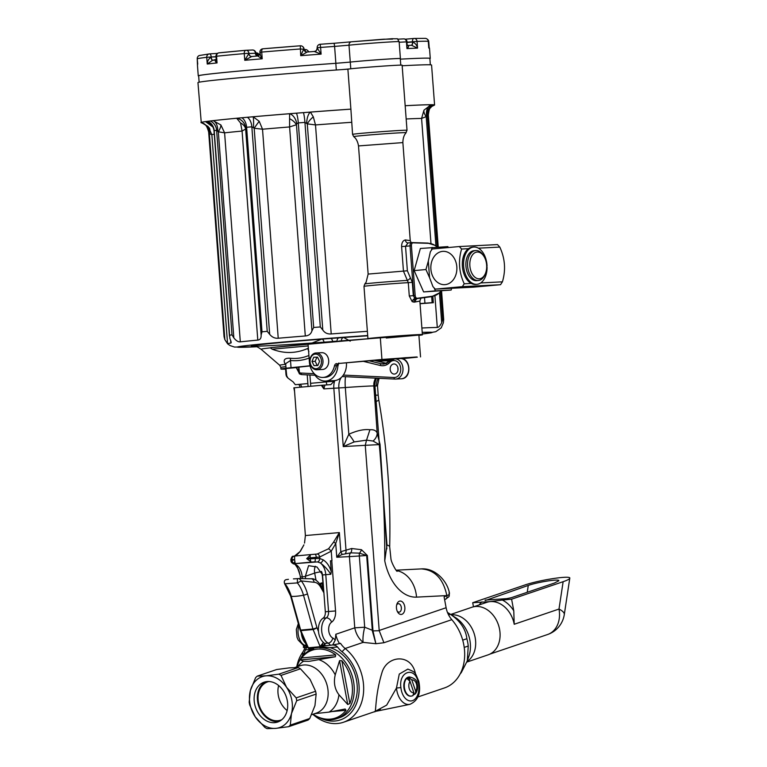 <?xml version="1.0" encoding="UTF-8"?>
<svg xmlns="http://www.w3.org/2000/svg" width="767" height="767" viewBox="0 0 767 767"><rect width="100%" height="100%" fill="white"/><g stroke="black" fill="none" stroke-linecap="round" stroke-linejoin="round"><path stroke-width="1.15" d="M322.773 645.833L323.166 645.967C325.035 645.431 325.496 644.587 324.546 643.436L322.83 641.854A13.451 8.408 -95.2 0 1 318.391 629.304A13.451 8.408 -95.2 0 1 323.032 618.202A6.721 4.199 84.8 0 0 325.323 611.759L322.552 574.953A13.451 8.408 84.8 0 0 322.533 574.713L316.982 566.986L308.574 565.672L305.391 576.266A13.451 8.408 -95.2 0 1 305.41 576.516L305.573 578.673M428.101 115.683L428.302 114.983A110.956 2.128 175.7 0 0 427.286 114.935L437.228 247.156A26.529 16.586 84.8 0 0 434.678 245.229A26.529 16.586 84.8 0 0 428.753 243.35L413.097 242.842A2.857 1.783 84.8 0 0 411.428 245.785L415.168 295.516A2.857 1.783 84.8 0 0 417.258 298.267L432.722 296.167A26.529 16.586 84.8 0 0 439.021 293.109A26.529 16.586 84.8 0 0 441.006 290.971M448.254 247.434L447.88 246.61L420.374 248.479L414.151 270.607L423.643 291.93L451.149 290.051L451.648 288.277M200.973 122.605A117.14 2.253 -4.3 0 1 200.954 122.567A117.14 2.253 -4.3 0 1 350.893 109.125L347.892 69.183A27.305 0.527 -4.3 0 1 349.762 68.905A27.305 0.527 -4.3 0 1 380.221 66.307A27.305 0.527 -4.3 0 1 402.119 65.176L407.018 130.285A27.305 0.527 -4.3 0 0 379.751 131.809A27.305 0.527 -4.3 0 0 352.561 134.378L350.893 109.144A117.13 2.253 175.7 0 0 310.424 112.097L313.32 116.9L315.496 124.925L307.289 123.861L304.93 122.404L320.309 326.953L322.782 329.954C324.681 332.897 327.49 334.22 331.219 333.942A107.188 2.061 -4.3 0 1 367.374 331.325M347.892 69.183A117.14 2.253 175.7 0 0 341.718 69.615A117.14 2.253 175.7 0 0 197.953 82.615L201.27 122.71M405.168 105.712A117.14 2.253 -4.3 0 1 434.582 104.993L431.572 65.051A117.14 2.253 175.7 0 0 402.167 65.77M369.636 338.659L416.376 334.997L422.377 334.882L418.916 335.4M337.605 363.913A3.231 2.522 -92.9 0 0 336.492 365.763L334.479 365.859A16.385 12.78 87.1 0 1 322.993 377.431A16.385 12.78 87.1 0 1 309.427 362.235L308.066 344.268L380.307 337.681L381.947 359.464L338.678 363.481A3.231 2.522 -92.9 0 0 337.605 363.913L337.796 366.549L338.746 363.031M386.28 338.026L418.648 335.093L380.307 337.691M336.492 365.763A16.385 12.78 87.1 0 1 325.007 377.335L322.993 377.431M308.9 351.631L307.663 348.496C295.995 353.577 284.173 353.808 272.199 349.186L270.272 347.863A74.169 1.429 175.7 0 0 261.106 349.273C254.788 345.073 256.916 347.183 253.963 346.176L253.982 346.176M307.663 348.496L308.372 348.323M337.796 366.549A16.807 13.116 87.1 0 1 325.611 381.055A16.807 13.116 87.1 0 1 313.828 373.222M313.128 343.808L309.341 344.124A74.322 1.429 175.7 0 0 270.828 347.652L270.272 347.863M311.881 649.294L305.371 649.889L306.8 647.281M333.175 644.942L335.85 645.632L337.538 646.974L330.04 647.645L321.737 646.821M377.632 361.19A51.245 0.988 -4.3 0 1 387.747 361.017L387.872 362.743M287.74 377.805A5.005 5.005 -133 0 1 285.986 374.373L285.545 368.697A51.245 0.988 -4.3 0 1 285.976 368.543L296.043 367.623M310.041 365.945L296.024 367.441M310.002 365.782L286.417 368.17A55.866 1.074 175.7 0 0 280.933 369.052A55.866 1.074 175.7 0 0 285.583 369.128M387.776 361.439A55.866 1.074 175.7 0 0 389.703 361.199M390.422 360.538A55.866 1.074 175.7 0 0 380.077 360.921L377.153 361.075M309.341 344.124L321.718 339.148A3.231 2.013 -95.2 0 1 323.971 342.264L318.391 343.338M285.755 364.67A3.231 2.522 -26.9 0 0 285.276 364.363C282.908 360.049 284.48 357.997 289.993 358.218C296.359 358.908 302.534 358.045 308.516 355.639L308.909 355.418M329.494 341.766A83.68 1.611 -4.3 0 1 251.403 346.099A83.68 1.611 -4.3 0 1 321.718 339.148L343.683 337.49L350.222 341.152M346.444 362.781A16.807 13.116 87.1 0 1 334.22 380.614L325.611 381.055M421.879 328.008A107.188 2.061 -4.3 0 1 437.295 327.471C438.619 327.432 440.085 325.841 441.696 322.696L442.664 319.484A110.956 2.128 -4.3 0 1 443.69 319.532L441.562 290.923L443.69 319.532L443.364 322.782L441.293 327.672A107.188 2.061 -4.3 0 1 441.351 327.73A107.188 2.061 -4.3 0 1 441.332 327.768L435.761 331.708L422.339 334.009M432.607 104.753A10.757 10.575 91.7 0 0 427.286 114.935L426.203 116.613L421.582 118.444L423.978 110.151L431.121 104.734A117.13 2.253 -4.3 0 1 432.607 104.753A117.13 2.253 -4.3 0 1 433.691 104.811A117.13 2.253 -4.3 0 1 434.343 104.887L433.163 105.395M211.903 134.829L209.372 133.554L208.988 132.614A10.757 9.779 100.5 0 0 201.203 122.701L203.869 123.516M212.938 127.025L205.518 121.608A117.13 2.253 -4.3 0 1 207.656 121.32A117.13 2.253 -4.3 0 1 210.216 121.004A117.13 2.253 -4.3 0 1 213.14 120.659L220.906 124.983L224.597 132.835L218.336 131.799L216.62 130.323L231.998 334.872L233.839 337.883C236.121 340.749 238.278 342.082 240.311 341.861A107.188 2.061 -4.3 0 1 257.798 340.088C260.166 339.848 261.279 338.189 261.135 335.112L261.998 331.823A110.956 2.128 -4.3 0 1 267.223 331.354L269.677 334.335C272.055 337.221 274.902 338.525 278.229 338.237A107.188 2.061 -4.3 0 1 305.304 335.975C308.813 335.678 311.028 333.952 311.948 330.807L313.674 327.471A110.956 2.128 -4.3 0 1 320.309 326.953M247.405 117.284A10.757 6.472 84.9 0 1 251.844 126.804A110.956 2.128 175.7 0 0 246.61 127.284L245.632 129.029L242.075 131.061L240.57 122.988L236.687 118.262A117.13 2.253 -4.3 0 1 241.883 117.782A117.13 2.253 -4.3 0 1 247.405 117.284A117.13 2.253 -4.3 0 1 253.12 116.776L259.217 121.301L262.515 129.211L254.184 128.252L251.844 126.804L267.223 331.354M303.444 112.634A10.757 1.304 85.6 0 1 304.93 122.404A110.956 2.128 175.7 0 0 298.296 122.921L296.8 123.698L296.455 124.714L289.59 126.948L289.59 113.727A117.13 2.253 -4.3 0 1 296.445 113.18A117.13 2.253 -4.3 0 1 303.444 112.634A117.13 2.253 -4.3 0 1 310.424 112.097A10.757 4.314 94 0 0 306.675 122.931M231.193 342.456L230.829 343.05C231.433 342.926 231.116 341.373 229.87 338.381L229.573 335.179A110.956 2.128 -4.3 0 1 231.998 334.872M208.682 132.154L224.06 336.732L224.865 339.647L227.617 343.856A107.188 2.061 -4.3 0 1 227.569 343.798A107.188 2.061 -4.3 0 1 230.829 343.05L230.646 340.625M208.988 132.614L208.691 132.02M210.216 121.004A10.757 9.904 83.1 0 1 216.62 130.323A110.956 2.128 175.7 0 0 214.185 130.63L214.118 131.32M322.782 329.954L307.289 123.861A10.757 4.679 130.6 0 1 313.32 116.9M296.8 123.698A10.757 7.037 75.3 0 0 289.59 113.727A117.13 2.253 175.7 0 0 253.12 116.776A10.757 1.141 92.7 0 1 253.484 127.322M311.948 330.807L296.455 124.714A10.757 6.51 32.3 0 0 289.677 118.751M224.865 339.647L209.372 133.554A10.757 6.989 139.7 0 0 209.218 127.753M233.839 337.883L218.336 131.799A10.757 3.662 127 0 0 220.906 124.983M217.732 130.869A10.757 6.299 93.7 0 0 213.14 120.659A117.13 2.253 175.7 0 1 236.687 118.262A10.757 10.096 61.5 0 1 245.699 128.031M209.554 123.19A10.757 10.441 -58.3 0 0 205.518 121.608A117.13 2.253 175.7 0 0 201.203 122.701M269.677 334.335L254.184 128.252A10.757 0.604 124.7 0 1 259.217 121.301M261.135 335.112L245.632 129.029A10.757 8.178 4.8 0 0 240.57 122.988M433.566 105.184A10.757 9.722 -113.6 0 1 434.343 104.887A117.13 2.253 175.7 0 1 434.285 105.194L431.648 106.498M426.577 115.616A10.757 8.034 76.2 0 1 431.121 104.734A117.13 2.253 175.7 0 0 405.168 105.731M435.934 246.082L426.203 116.613A10.757 5.235 40.7 0 1 423.978 110.151M367.959 338.976L367.93 338.678A27.305 0.527 -4.3 0 1 386.098 336.818A27.305 0.527 -4.3 0 1 416.376 334.709A27.305 0.527 -4.3 0 1 422.377 334.585L419.856 301.067L414.055 302.169L412.186 301.652L409.281 295.976L408.284 282.639L403.452 271.077L401.611 246.6C401.64 242.698 402.905 240.483 405.417 239.937L410.24 240.656L411.15 242.631M309.715 357.844C303.473 360.279 297.059 361.161 290.501 360.48L285.679 363.635L286.014 368.083M407.833 242.928L411.908 242.573A3.231 2.512 91.9 0 1 412.147 242.573A3.231 2.512 91.9 0 1 413.097 242.842M417.258 298.267A3.231 2.522 82.3 0 1 416.184 298.737L431.591 296.647A3.231 2.522 -97.7 0 0 431.677 296.637L432.147 302.639L433.326 302.697L420.057 303.732M408.082 242.928L405.532 246.303L407.373 270.78L368.141 274.078L366.118 282.227L364.804 283.991A26.327 0.508 -4.3 0 1 379.742 282.419A26.327 0.508 -4.3 0 1 407.181 280.415A3.231 1.505 135.8 0 0 410.403 277.865L412.31 282.342L413.317 295.678L415.139 298.488L416.184 298.737A3.231 2.531 -97.7 0 0 414.055 302.169M308.967 356.185A3.231 1.956 68.8 0 0 308.516 355.639M367.709 335.802A83.68 1.611 -4.3 0 0 343.683 337.49A3.231 2.522 -92.9 0 0 341.42 340.932L337.135 341.622M291.029 367.498L290.501 360.48A3.231 2.004 96.1 0 0 289.993 358.218M409.281 295.976L413.768 295.64A3.231 2.013 84.8 0 0 415.139 298.488A3.231 2.071 -59.4 0 0 412.186 301.652M417.545 298.555A3.231 2.694 -98.1 0 0 415.426 301.958M417.957 696.944L444.448 687.941A42.415 32.741 -108.8 0 0 451.811 619.669A20.172 15.57 71.2 0 1 446.116 607.732L444.103 596.937L449.184 594.578A3.231 2.953 31.5 0 1 448.868 596.736L449.462 593.303M448.868 596.736L445.454 599.267A3.231 2.493 71.2 0 0 446.921 595.978L446.845 595.585A13.451 1.572 -10.6 0 0 449.184 594.578L449.117 592.546M396.664 604.952A4.238 2.646 -95.2 0 1 397.939 603.792A4.238 2.646 -95.2 0 1 398.332 603.706A4.238 2.646 -95.2 0 1 401.314 607.368A4.238 2.646 -95.2 0 1 399.492 612.056A4.238 2.646 -95.2 0 1 399.099 612.143A4.238 2.646 -95.2 0 1 397.229 611.222M399.425 601.184A6.721 4.199 -95.2 0 1 404.449 605.316A6.721 4.199 -95.2 0 1 403.116 613.523A6.721 4.199 -95.2 0 1 397.661 612.066A6.721 4.199 -95.2 0 1 396.932 604.041A6.721 4.199 -95.2 0 1 399.425 601.184M305.371 649.889A23.403 18.063 71.2 0 1 302.764 655.277A39.194 30.249 -108.8 0 0 300.53 659.026M296.724 666.897A42.415 32.741 71.2 0 1 302.639 652.353A20.172 15.57 -108.8 0 0 304.95 647.501M320.635 718.219A39.194 30.249 -108.8 0 0 357.24 701.469A39.194 30.249 -108.8 0 0 342.034 651.72A23.403 18.063 71.2 0 1 337.538 646.974M339.56 643.628L332.648 644.999L335.256 640.1L335.821 634.271A20.172 15.57 -108.8 0 0 339.56 643.628L340.5 643.302A20.172 15.57 -108.8 0 0 345.15 648.498A42.415 32.741 71.2 0 1 363.663 689.773A42.415 32.741 71.2 0 1 343.453 722.255A42.415 32.741 71.2 0 1 312.831 714.288M334.594 380.595L330.826 384.641L324.968 385.034L323.837 388.898L321.363 385.293L322.725 385.197L323.837 388.898L333.827 388.246A13.451 9.089 86.7 0 1 334.824 380.566M285.976 368.543L286.772 376.194L287.98 378.083L293.167 381.937L295.314 384.708L307.864 383.567M332.648 644.999L323.837 645.833M298.881 625.594A13.451 8.408 84.8 0 0 304.576 645.248A6.721 4.199 -95.2 0 1 306.695 647.463L307.375 647.396M306.695 647.463L305.199 647.492C303.128 647.616 302.831 647.396 304.278 646.821M310.271 558.875L315.227 558.501A3.231 0.719 86 0 1 314.758 561.827L311.392 562.086L306.695 558.635L310.271 558.875A3.231 0.882 85.4 0 0 311.392 562.086L294.375 563.678L296.628 565.039L300.06 575.183C298.852 572.144 300.453 571.798 295.18 564.541L294.049 563.831C293.646 564.32 292.639 563.505 291.038 561.367A3.231 3.231 163.7 0 1 290.914 560.706L294.624 559.737L295.19 563.553A3.231 2.838 -96.3 0 1 292.112 560.524M305.41 576.516L302.188 576.803A13.451 8.408 84.8 0 0 296.628 565.039A3.231 2.483 131.2 0 1 295.17 564.531M294.48 562.844A3.231 2.483 131.2 0 1 294.518 562.355L294.336 562.192M294.921 563.946A3.231 2.732 108.6 0 1 294.001 563.812M315.227 558.501L319.81 558.51A3.231 2.128 101.4 0 1 317.49 561.904L294.375 563.678A3.231 3.231 163.7 0 1 291.048 561.406M310.74 554.579L310.808 554.579A3.231 0.882 85.4 0 0 310.184 557.801L306.695 558.635L310.827 554.579L317.193 554.042L328.602 548.75L333.568 542.173A3.231 1.582 21.5 0 1 335.735 543.496L331.248 551.205L331.967 560.735L330.433 560.821L331.258 571.789L330.826 574.272C327.739 569.545 324.22 565.758 320.251 562.92L317.49 561.904M330.826 574.272L325.774 574.665A13.451 8.408 84.8 0 0 320.251 562.92A3.231 1.927 -59.6 0 0 323.108 559.795C326.963 562.307 329.676 566.305 331.258 571.789M303.847 545.021A3.231 1.582 21.5 0 1 303.876 544.934L300.348 551.339L294.47 556.104M294.327 556.123C295.17 556.43 297.05 554.963 299.945 551.722L303.876 544.934A3.231 1.582 21.5 0 1 303.914 544.858M310.664 554.589L294.624 556.046L294.624 559.737L292.035 559.45A3.231 2.838 -96.3 0 1 294.49 556.056M333.568 542.173L339.369 532.586L335.735 543.496L336.771 557.254L340.807 551.694L351.65 548.51L361.468 549.709L367.345 555.471L373.002 630.973L375.897 643.724L372.359 630.925L379.214 630.714L383.931 642.736L375.897 643.724L363.146 642.382L345.15 648.498L342.034 651.72M331.248 551.205L319.695 557.034L310.184 557.801M328.602 548.75L331.181 550.936M317.193 554.042A3.231 2.176 80.6 0 1 319.695 557.034L319.81 558.51L323.108 559.795M310.808 554.579L314.978 554.263A3.231 1.074 86.1 0 1 316.272 557.35M372.359 630.925L366.674 555.509L359.426 553.151L350.682 552.854L341.967 554.512L336.771 557.254L349.407 556.612A4.305 3.356 87.1 0 1 350.682 552.854A5.005 3.375 -100.8 0 0 351.65 548.51M341.967 554.512A5.005 1.985 -127.7 0 0 340.807 551.694L339.369 532.586L305.391 535.548L304.528 543.074M345.476 553.553A5.005 3.365 -103.8 0 0 345.975 549.738L333.827 388.246L338.851 387.958A13.451 9.089 86.7 0 1 341.19 377.565M367.345 555.471L366.674 555.509A28.839 0.556 175.7 0 0 359.33 555.998A4.305 1.237 86 0 1 359.426 553.151A5.005 2.972 -59.3 0 0 361.468 549.709M335.821 634.271L354.766 627.837L364.689 627.214L372.992 630.541M294.327 387.747L294.576 391.544L294.077 387.795L321.363 385.293M322.725 385.197L324.968 385.034M287.98 378.083L287.27 377.316A5.005 4.976 -40.8 0 1 286.081 374.411L286.436 374.756M287.855 377.939L285.976 374.392A51.245 0.988 -4.3 0 1 285.986 374.373L286.081 374.411M293.847 387.853L294.576 391.544M333.463 381.247A13.451 6.194 86.3 0 1 333.885 382.196M378.208 378.275A13.451 13.001 -90.2 0 0 376.539 385.964A28.839 0.556 175.7 0 0 374.958 386.002L373.826 386.002A35.637 0.681 175.7 0 0 345.313 387.536A13.451 2.617 85.9 0 1 345.533 376.702M379.071 378.313L377.489 385.715L376.539 385.964M326.876 384.9A13.451 4.113 -93.9 0 0 326.08 381.918M376.559 378.189A13.451 12.262 -91.9 0 0 374.958 386.002L386.98 544.992L384.746 560.802C384.948 522.097 383.117 483.363 379.243 444.601L380.058 444.496L386.827 548.875M375.648 378.15A13.451 13.394 -82.4 0 0 373.826 386.002L374.517 395.197L375.648 395.197A28.839 0.556 -4.3 0 1 378.198 395.226L378.754 399.712C387.21 448.494 390.854 497.524 389.684 546.804L390.911 558.539C391.112 562.518 396.788 572.105 397.153 571.29M300.137 387.038A13.451 11.649 -92.4 0 0 298.785 384.392M379.214 630.714L365.265 445.32L379.243 444.601L373.069 441.035L366.54 440.143L354.124 441.936A13.451 2.291 -129.9 0 0 348.822 434.256L345.313 387.536L338.851 387.958L343.261 446.586L348.822 434.256C357.067 430.536 364.095 429.041 369.924 429.75C373.797 429.462 376.223 430.584 377.201 433.115L380.058 444.496M354.124 441.936L343.261 446.586L365.265 445.32L366.511 440.191M366.54 440.143L369.924 429.75M373.069 441.035A13.451 10.556 -14.2 0 0 377.201 433.115L374.929 400.959A13.451 1.668 176.3 0 0 376.213 401.429A28.839 2.924 -9.9 0 0 378.754 399.712M374.929 400.959L374.517 395.197M306.33 645.095L304.576 645.248A5.005 3.634 116.8 0 1 303.032 644.97L305.199 647.492M364.689 627.214A20.172 5.369 -74.4 0 0 363.146 642.382A20.172 15.57 -108.8 0 1 354.766 627.837L349.407 556.612L359.33 555.998L364.689 627.214M418.101 681.738A3.336 0.729 -15.6 0 0 418.724 681.077C421.236 692.898 418.283 700.645 409.856 704.346A17.746 11.093 -95.2 0 1 396.462 688.037L400.892 687.587A14.429 9.022 84.8 0 0 412.483 700.654A14.429 9.022 84.8 0 0 418.101 681.738C414.535 665.967 398.495 671.509 400.892 687.587M415.522 674.088C411.639 652.966 387.076 655.267 382.024 672.419C374.564 696.896 376.405 713.751 374.564 711.68L386.673 705.122L396.462 688.037L399.281 674.068L407.814 669.112M379.281 710.079L380.461 709.667M409.223 676.973A9.616 6.011 84.8 0 0 408.984 676.993A9.616 6.011 84.8 0 0 403.854 686.992A9.616 6.011 84.8 0 0 410.575 696.158A9.616 6.011 84.8 0 0 410.719 696.148A9.616 6.011 84.8 0 0 410.959 696.11M384.746 560.802A47.286 29.558 -95.2 0 0 416.539 597.129L446.845 595.585C443.307 578.73 434.774 569.833 421.265 568.903L396.079 570.188M314.614 713.684L329.062 712.102L345.16 709.005L346.022 710.29A35.857 27.67 71.2 0 1 339.829 715.956A35.857 27.67 71.2 0 1 313.684 714.585L314.441 715.084A36.854 28.437 -108.8 0 0 336.703 718.669L339.714 717.644A36.854 28.437 -108.8 0 0 356.856 682.314A36.854 28.437 -108.8 0 0 330.04 647.645M301.335 632.986A13.451 8.408 84.8 0 0 305.592 643.321M313.665 648.671A36.854 28.437 -108.8 0 0 312.994 648.882A36.854 28.437 -108.8 0 0 297.519 665.296L297.222 666.139A35.857 27.67 71.2 0 1 297.759 664.73L297.778 664.845M336.703 718.669A36.854 28.437 -108.8 0 0 341.305 716.483A36.854 28.437 -108.8 0 0 352.139 675.727A36.854 28.437 -108.8 0 0 319.781 647.703M313.684 714.585A35.857 27.67 71.2 0 1 313.099 714.202M297.951 664.433L297.011 666.801A35.857 27.67 71.2 0 1 297.222 666.139M300.52 659.908L303.492 661.279L309.024 661.365L335.4 656.744L300.52 659.908L301.604 657.971A35.857 27.67 71.2 0 1 335.678 654.874L335.4 656.744M339.551 660.665L335.227 674.864C333.463 682.486 334.7 689.111 338.937 694.729L347.739 704.48L339.551 660.665L341.881 660.732A35.857 27.67 71.2 0 1 349.867 703.531L347.739 704.48M466.835 662.074L488.119 654.845A25.138 19.396 -108.8 0 0 500.065 633.446A25.138 19.396 -108.8 0 0 485.837 608.912A25.138 19.396 -108.8 0 0 471.945 607.243L450.699 614.463M460.181 673.848A36.854 28.437 -108.8 0 0 461.274 672.611L467.314 660.799L468.244 646.044A36.854 28.437 -108.8 0 0 466.873 638.719C465.751 629.113 460.258 620.963 450.382 614.281A36.854 28.437 -108.8 0 0 449.472 613.667A36.854 28.437 -108.8 0 0 447.564 612.517A36.854 28.437 -108.8 0 0 447.477 612.459M460.699 672.812L461.274 672.611M468.244 646.044L464.198 647.415M462.693 640.148L466.873 638.719M450.382 614.281L448.58 614.894M401.994 358.707L417.334 357.163L405.666 357.681L338.678 363.481M316.876 369.761L322.591 369.473A8.408 6.558 -92.9 0 0 328.583 363.021A8.408 6.558 -92.9 0 0 325.208 353.731A8.408 6.558 -92.9 0 0 321.728 352.676L316.014 352.973A8.408 6.558 87.1 0 1 319.494 354.028A8.408 6.558 87.1 0 1 322.869 363.318A8.408 6.558 87.1 0 1 316.876 369.761A8.408 6.558 87.1 0 1 309.897 361.698A8.408 6.558 87.1 0 1 316.014 352.973M334.479 365.859A3.231 2.522 87.1 0 1 336.665 363.587M389.118 359.589L392.196 359.445M389.128 359.656L376.06 360.806M392.033 359.522L376.3 360.864M402.215 358.745L416.874 356.952L381.947 359.464M400.278 58.618A26.634 0.508 175.7 0 0 400.412 58.551A26.634 0.508 175.7 0 0 380.116 59.577A26.634 0.508 175.7 0 0 350.279 62.089L350.778 68.79M400.767 65.109L400.278 58.56A26.49 0.508 175.7 0 0 379.962 59.596A26.49 0.508 175.7 0 0 350.279 62.089L349.004 45.195A3.231 2.867 -96.4 0 1 351.507 41.802L392.177 38.705C400.211 39.107 396.098 37.612 399.137 41.658A26.634 0.508 175.7 0 0 378.85 42.684A26.634 0.508 175.7 0 0 349.004 45.195L334.594 46.413L335.869 63.306L350.279 62.089L335.812 63.316A115.932 2.224 175.7 0 0 198.653 75.818L199.132 82.203M335.869 63.306A116.335 2.234 175.7 0 0 198.25 75.856A116.335 2.234 175.7 0 0 198.672 76.01M429.875 58.618A116.335 2.234 175.7 0 0 430.268 58.407A116.335 2.234 175.7 0 0 400.316 59.155A115.932 2.224 175.7 0 1 429.865 58.436L430.345 64.821M216.236 59.414L212.574 60.305L207.243 64.025L206.745 57.324A116.335 2.234 175.7 0 0 197.234 58.791L197.493 65.636A116.335 2.234 175.7 0 0 197.483 65.665L198.25 75.856M317.001 49.385A3.231 3.231 128.2 0 0 317.202 48.014C316.55 50.411 316.033 51.408 315.63 51.025A3.231 3.221 -120.7 0 0 317.202 48.014L321.114 54.131L314.221 51.466L307.222 52.003L300.702 55.675L303.78 49.03A3.231 3.221 -80.9 0 0 306.436 51.964M407.114 42.473L412.675 41.993C415.302 43.182 416.932 45.234 417.555 48.129L411.524 45.263L407.871 45.426L407.287 44.774M407.776 45.426C409.07 45.962 408.792 47.017 406.951 48.589L407.076 41.869L406.443 41.878A116.335 2.234 175.7 0 0 399.185 42.252M428.58 44.927L429.098 46.864M260.31 52.539C259.879 53.92 260.512 56.001 262.209 58.781A116.335 2.234 175.7 0 0 244.769 60.296L248.834 53.537L255.373 53.249L248.939 53.527A3.231 2.761 87.5 0 0 251.72 56.518A113.104 2.167 -4.3 0 1 257.645 56.001L251.681 56.528L244.769 60.296L244.261 53.594A116.335 2.234 175.7 0 0 216.553 56.24L216.006 56.317L216.246 59.548L217.051 62.942C215.096 61.667 214.76 60.651 216.064 59.922M246.13 50.277L252.362 50.008A3.231 2.761 87.5 0 1 252.468 49.999L246.025 50.277A3.231 3.231 0 0 0 245.881 50.286A3.231 1.908 -95.1 0 1 245.929 50.286A3.231 2.761 87.5 0 1 248.92 53.259L244.261 53.594A3.231 1.908 -95.1 0 1 245.881 50.286L218.892 52.865A3.231 2.684 -95.9 0 0 216.553 56.24L217.051 62.942A116.335 2.234 175.7 0 0 207.243 64.025C207.358 61.072 208.643 58.81 211.088 57.237A3.231 1.381 -93.8 0 0 212.641 60.296M262.209 58.781L257.674 56.001C259.121 55.492 259.888 54.582 259.984 53.268L259.908 52.271L261.71 52.079L262.209 58.781M197.493 65.147A3.231 3.231 23.2 0 0 197.493 65.636M412.675 41.993A3.231 1.505 -94.9 0 1 411.476 45.263M315.63 51.025A3.231 3.221 -120.7 0 1 314.249 51.466L315.64 51.025M307.222 52.003L306.484 51.964A3.231 3.221 -80.9 0 0 307.212 52.003A113.104 2.167 -4.3 0 1 314.221 51.466M251.681 56.518L251.634 56.528A3.231 2.656 87.3 0 1 248.834 53.537M341.718 69.615L349.762 68.905M527.236 592.287L528.271 585.432L485.185 600.571M528.271 585.432C538.118 581.952 559.852 578.634 558.817 580.772L554.368 583.064L511.196 597.733L506.747 598.624L485.099 600.101M511.599 599.19L502.347 600.034A28.245 21.802 71.2 0 1 513.775 610.81L511.599 599.19L563.141 581.683C567.359 580.236 569.574 579.085 569.776 578.251C571.319 575.068 538.923 580.015 524.244 585.211L472.712 602.718L490.209 601.616L502.347 600.034M513.775 610.81L514.216 624.271L558.999 609.056L563.141 581.683M473.479 606.812L472.712 602.718M564.291 614.559A25.014 7.124 -171.4 0 0 558.999 609.056A25.014 19.309 -108.8 0 1 547.6 634.51A25.014 25.014 0 0 0 564.291 614.559L569.776 578.251M434.189 288.047L435.435 290.856L451.149 290.051M425.944 269.533L429.568 277.673L428.322 261.096L425.944 269.533L414.151 270.607M435.435 290.856L423.643 291.93M432.166 247.415L431.399 250.147M468.474 248.681L461.609 249.035L459.318 246.543L497.505 244.587L499.796 247.079C505.06 258.46 505.932 270.042 502.414 281.834L500.525 284.701L473.431 287.165L435.234 289.111L432.943 286.618L429.568 277.673M428.322 261.096L430.335 251.864L432.224 248.997L459.318 246.543M500.525 284.701L462.338 286.657L435.234 289.111M462.338 286.657L464.227 283.79L471.235 283.426M461.609 249.035C458.1 260.866 458.973 272.448 464.227 283.79M480.708 282.946L502.414 281.834M499.796 247.079L478.397 248.172M317.797 365.562L319.561 361.324L317.528 357.163L313.741 357.24L311.987 361.478L314.019 365.638L317.797 365.562M318.43 354.996A7.334 5.724 -92.9 0 0 310.05 361.516A7.334 5.724 -92.9 0 0 318.832 367.69A7.334 5.724 -92.9 0 0 318.43 354.996M311.987 361.478L315.179 361.315L316.896 357.173M314.019 365.638L317.202 365.476L315.179 361.315M317.845 365.466L317.202 365.476M432.856 296.417L433.326 302.697M420.048 303.569L432.147 302.639M424.515 297.606L424.928 303.128M407.986 678.929L407.507 677.491A9.616 6.011 84.8 0 0 406.558 678.201L410.029 681.374L413.825 692.591L412.886 695.688L411.198 696.1A9.616 6.011 -95.2 0 1 411.054 696.11A9.616 6.011 -95.2 0 1 404.755 689.456A9.616 6.011 -95.2 0 1 406.539 678.555L406.692 678.584M411.86 680.003L415.656 691.22A6.385 3.998 84.8 0 0 416.347 683.675A6.385 3.998 84.8 0 0 411.86 680.003L408.61 677.223L409.914 681.077M413.912 692.889L414.429 694.413L415.369 693.838L415.656 691.22M407.507 677.491L408.61 677.223M414.429 694.413L413.394 694.912M255.258 716.877A26.903 20.757 -108.8 0 0 275.823 728.362L267.069 728.65A30.258 23.355 71.2 0 1 264.864 727.413L255.258 716.877A26.903 20.757 -108.8 0 1 250.358 690.607L249.179 702.131A30.258 23.355 71.2 0 0 249.706 704.95L255.258 716.877M288.622 726.694L275.823 728.362A26.903 20.757 -108.8 0 0 291.479 713.588L290.3 725.112A30.258 23.355 71.2 0 1 288.622 726.694L308.056 720.088A30.258 23.355 -108.8 0 0 309.734 718.506L290.3 725.112M296.704 700.693L291.479 713.588A26.903 20.757 -108.8 0 0 286.57 687.328A26.903 20.757 -108.8 0 0 266.015 675.842A26.903 20.757 -108.8 0 0 250.358 690.607L255.584 677.712A30.258 23.355 71.2 0 1 257.261 676.13L266.015 675.842L278.814 674.174A30.258 23.355 71.2 0 1 281.019 675.411L286.57 687.328L296.177 697.874A30.258 23.355 71.2 0 1 296.704 700.693L316.138 694.087A30.258 23.355 -108.8 0 0 315.611 691.268L296.177 697.874M287.002 711.086A21.045 16.241 -108.8 0 0 282.055 689.015A21.045 16.241 -108.8 0 0 264.145 682.17A21.045 16.241 -108.8 0 0 255.536 707.327A21.045 16.241 -108.8 0 0 277.692 722.025A21.045 16.241 -108.8 0 0 287.002 711.086M279.274 721.363A21.045 16.241 71.2 0 1 258.776 706.225A21.045 16.241 71.2 0 1 265.804 681.729M268.939 681.518A20.201 15.589 -108.8 0 0 267.654 681.873A20.201 15.589 -108.8 0 0 259.399 706.014A20.201 15.589 -108.8 0 0 280.655 720.127A20.201 15.589 -108.8 0 0 281.892 719.628M287.136 710.549A20.201 15.589 71.2 0 1 278.632 685.516M309.734 718.506L314.959 705.611L316.138 694.087M281.019 675.411L300.453 668.805L310.06 679.351L315.611 691.268M278.814 674.174L298.248 667.568A30.258 23.355 -108.8 0 1 300.453 668.805M257.261 676.13L276.695 669.524L289.495 667.856L298.248 667.568M471.494 272.477A13.422 8.389 84.8 0 0 485.674 272.812A13.422 8.389 84.8 0 0 484.217 256.801A13.422 8.389 84.8 0 0 472.721 254.577A13.422 8.389 84.8 0 0 471.494 272.477M485.674 272.812L485.31 273.819A15.033 9.396 -95.2 0 1 478.359 280.501A15.033 9.396 -95.2 0 1 469.423 273.435A15.033 9.396 -95.2 0 1 475.636 250.55A15.033 9.396 -95.2 0 1 483.68 255.881L484.217 256.801M478.359 280.501L476.681 280.655A15.033 9.396 -95.2 0 1 465.962 266.532A15.033 9.396 -95.2 0 1 473.968 250.704L475.636 250.55M486.69 267.213L487.083 267.242A18.696 11.687 -95.2 0 1 477.016 284.298A18.696 11.687 -95.2 0 1 463.69 266.734A18.696 11.687 -95.2 0 1 473.632 247.06A18.696 11.687 -95.2 0 1 487.064 266.178L486.69 266.207M477.016 284.298L475.761 284.413A18.696 11.687 -95.2 0 1 462.434 266.849A18.696 11.687 -95.2 0 1 472.386 247.175L473.632 247.06M401.764 358.659L410.815 357.729L396.798 358.515L382.819 359.838L392.368 359.368M323.895 592.795L320.548 586.976A13.02 8.14 84.8 0 0 314.058 582.278L301.316 580.916L297.395 582.91L284.643 583.792M286.149 579.651A2.531 2.349 -99.9 0 0 285.142 584.023A28.254 17.66 -95.2 0 1 291.249 596.323L300.674 630.091L312.926 628.978L303.502 595.211A28.254 17.66 84.8 0 0 297.395 582.91L297.423 578.615M320.405 647.434A1.611 0.623 -103.5 0 1 320.194 647.607A1.611 0.623 -103.5 0 1 319.408 646.763L320.098 646.476L313.118 629.534L300.865 630.647L308.363 647.77A1.611 1.304 98 0 0 309.302 648.566L308.257 648.192A1.611 1.083 -60.2 0 1 307.855 647.588L308.257 648.192M284.662 583.821L290.635 596.055L300.06 629.822A3.768 0.825 -15.6 0 0 300.674 630.091A3.768 3.135 97.6 0 0 300.865 630.647A3.768 1.304 -22.4 0 1 300.204 630.244L306.973 646.667M314.058 582.278A3.768 2.934 -89.4 0 0 311.172 578.778L299.226 578.567L301.316 580.916A31.802 19.884 -95.2 0 1 307.471 593.84L316.905 627.607A3.768 1.304 157.6 0 1 313.118 629.534A3.768 1.294 77.3 0 1 312.926 628.978A3.768 0.825 -15.6 0 0 316.905 627.607L318.478 631.442M322.734 641.758L323.156 642.784L321.431 647.041A1.611 0.719 -123.6 0 1 321.354 647.108A1.611 0.719 -123.6 0 1 320.098 646.476L323.473 642.487M309.312 648.566L321.431 647.041M398.025 369.819A5.053 3.95 87.1 0 1 397.929 367.834M398.025 368.486A5.053 3.95 87.1 0 1 394.372 374.075A5.053 3.95 87.1 0 1 390.173 369.224A5.053 3.95 87.1 0 1 393.855 363.97A5.053 3.95 87.1 0 1 398.025 368.486M299.667 373.98A1.611 1.189 -57.9 0 1 299.14 372.657L298.545 366.981M298.842 366.962L299.427 372.609A1.611 0.93 116.1 0 0 299.724 374.008A1.611 0.93 116.1 0 0 300.012 374.066A8.389 6.548 87.1 0 0 301.997 374.612M415.944 298.747L431.677 296.637A3.231 2.522 -97.7 0 0 432.722 296.167M427.564 243.081A3.231 2.512 91.9 0 1 427.804 243.072L412.147 242.573A3.231 3.231 0 0 0 411.956 242.573L411.697 242.583M305.391 576.266L314.691 573.102A11.026 8.514 71.2 0 1 315.304 566.228M321.536 571.425A6.021 4.65 -108.8 0 0 321.594 571.731L322.428 576.218M316.014 580.188L314.691 573.102A5.005 0.585 169.4 0 1 321.594 571.731M339.369 337.71A3.231 2.522 -92.9 0 0 337.096 341.152L332.571 341.478L332.619 342.034M272.199 349.186L308.19 345.927M270.828 347.652L308.075 344.278M330.318 338.372A3.231 2.013 -95.2 0 1 332.571 341.478L323.971 342.264M261.106 349.273L279.715 365.274A56.816 1.093 -4.3 0 1 285.276 364.363A3.231 2.905 83.4 0 1 285.784 364.996M367.93 338.746A83.68 1.611 -4.3 0 1 338.746 341.066M343.386 341.056L341.42 340.932M406.165 118.981A107.188 2.061 175.7 0 1 421.582 118.444L430.987 243.58M434.908 295.746L437.295 327.471M351.66 122.298A107.188 2.061 175.7 0 0 315.496 124.925L331.219 333.942M214.271 134.158A107.188 2.061 175.7 0 0 211.855 134.781L208.164 126.507L201.817 122.835M257.798 340.088L242.075 131.061A107.188 2.061 175.7 0 0 224.597 132.835L240.311 341.861M305.304 335.975L289.59 126.948A107.188 2.061 175.7 0 0 262.515 129.211L278.229 338.237M422.214 332.36A97.61 1.87 -4.3 0 1 422.329 334M256.667 346.751A97.61 1.87 -4.3 0 1 256.571 344.517A97.61 1.87 -4.3 0 1 367.69 335.515M285.899 366.626A55.866 1.074 175.7 0 0 280.818 367.46L280.933 369.052M433.691 104.811A10.757 10.68 94.6 0 0 428.302 114.983L438.245 247.099L428.341 115.136M440.555 291.518L442.664 319.484M207.656 121.32A10.757 10.134 82.6 0 1 214.185 130.63L229.573 335.179M241.883 117.782A10.757 6.98 84.8 0 1 246.61 127.284L261.998 331.823M296.445 113.18A10.757 1.946 85.5 0 1 298.296 122.921L313.674 327.471M439.443 292.716L441.696 322.696M415.168 295.516L413.768 295.64L410.029 245.9L401.611 246.6M407.373 270.78L410.403 277.865M406.213 132.681A26.327 0.508 175.7 0 0 379.924 134.139A26.327 0.508 175.7 0 0 353.721 136.622L354.555 137.379C353.913 136.91 357.355 138.913 358.505 145.931L402.867 142.595C402.953 135.481 406.059 132.988 405.494 133.554L407.018 130.285M412.31 282.342L408.284 282.639A27.305 0.527 175.7 0 0 379.435 284.749A27.305 0.527 175.7 0 0 363.989 286.379L364.804 283.991M434.678 245.229L427.804 243.072A3.231 2.512 91.9 0 1 428.753 243.35M411.908 242.573A3.231 2.013 -95.2 0 0 410.029 245.9L411.428 245.785M405.417 239.937A3.231 2.531 -88.1 0 0 407.814 242.928A3.231 2.531 -88.1 0 0 407.891 242.928L411.754 242.583M302.639 652.353L302.764 655.277M310.549 383.327L334.354 381.161M323.837 645.737L324.393 645.546M292.035 559.45L290.837 559.632C292.467 554.359 293.387 556.995 294.509 556.056L294.586 556.046M302.323 578.606L302.188 576.803L300.328 577.024L300.06 575.183M331.775 560.744L335.553 610.954A11.726 7.334 -95.2 0 1 331.565 622.19A8.447 5.283 84.8 0 0 328.688 630.282A8.447 5.283 84.8 0 0 332.763 638.019A11.726 7.334 -95.2 0 1 335.256 640.1M332.763 638.019A5.005 3.634 116.8 0 1 328.161 643.11A13.451 8.408 -95.2 0 1 321.67 630.8A13.451 8.408 -95.2 0 1 326.253 617.905A6.721 4.199 84.8 0 0 328.544 611.462L325.774 574.665L322.552 574.953M330.28 645.325A6.721 4.199 84.8 0 0 328.161 643.11L324.546 643.436M331.565 622.19A5.005 3.701 -123.5 0 0 326.253 617.905L323.032 618.202M335.553 610.954L325.323 611.759M379.186 630.474L446.116 607.732M451.811 619.669L383.931 642.736M386.98 544.992A28.839 4.084 1.4 0 1 389.684 546.804M416.539 597.129A28.839 22.502 -92.9 0 0 396.414 570.581M311.603 714.71L316.234 713.137A25.033 19.319 -108.8 0 0 327.135 685.43A25.033 19.319 -108.8 0 0 303.617 664.999A25.033 19.319 -108.8 0 0 300.127 665.737L294.835 667.539M303.492 661.279A28.628 22.099 -108.8 0 0 298.066 666.437M335.227 674.864A28.628 22.099 -108.8 0 0 319.312 659.841M329.062 712.102A28.628 22.099 -108.8 0 0 338.937 694.729M341.881 660.732L349.867 703.531M301.604 657.971L335.678 654.874M346.022 710.29L332.264 711.536M451.197 614.789A25.138 19.396 71.2 0 1 461.418 617.205A25.138 19.396 71.2 0 1 475.444 639.39A25.138 19.396 71.2 0 1 467.055 661.518M468.8 656.6L468.829 656.514A28.743 22.185 -108.8 0 0 455.636 617.684L449.472 613.667M212.699 60.296A113.104 2.167 -4.3 0 1 215.863 59.941M407.948 45.416A113.104 2.167 -4.3 0 1 411.409 45.272M209.516 53.901L217.425 53.393L209.477 53.901A3.231 1.553 86.3 0 1 211.232 56.95L216.054 56.911M392.541 39.146L383.558 39.203L351.622 41.782A3.231 2.867 -96.4 0 0 351.507 41.802L333.77 43.297A3.231 0.604 -94.1 0 1 334.594 46.413A116.335 2.234 175.7 0 0 320.606 47.429L320.155 44.285A113.104 2.167 -4.3 0 1 333.76 43.297A3.231 0.604 -94.1 0 1 333.77 43.297L351.391 41.811M407.076 41.869A3.231 3.231 0 0 0 403.691 38.887L397.69 39.194A113.104 2.167 -4.3 0 1 403.615 38.896A3.231 2.598 87.2 0 1 403.691 38.887A3.231 2.598 87.2 0 1 406.443 41.878L406.951 48.589A116.335 2.234 175.7 0 1 417.555 48.129L417.047 41.418L407.095 42.204M262.889 48.81A113.104 2.167 -4.3 0 1 300.3 45.79L300.309 45.79A3.231 3.231 128.2 0 1 303.77 48.762L304.068 49.251L300.194 48.973A116.335 2.234 175.7 0 0 261.71 52.079A3.231 1.419 -94.8 0 1 262.86 48.81A3.231 1.419 -94.8 0 1 262.889 48.81M216.006 56.317A3.231 3.231 0 0 1 218.892 52.865A3.231 2.684 -95.9 0 1 218.988 52.856A113.104 2.167 -4.3 0 1 245.833 50.296M428.753 41.677A3.231 3.231 0 0 0 427.305 39.213A3.231 3.221 69.8 0 1 428.743 41.677L429.146 46.96L428.331 41.677M430.268 58.407L429.501 48.216A116.335 2.234 175.7 0 0 428.791 48.024L428.293 41.322A116.335 2.234 175.7 0 0 417.047 41.418A3.231 2.895 -92.1 0 0 413.921 38.446A3.231 1.668 -95 0 0 413.883 38.455L405.244 39.203L413.844 38.455M317.174 47.746A3.231 3.231 128.2 0 1 320.155 44.285L320.155 44.285A3.231 3.231 0 0 0 317.174 47.746L320.606 47.429L321.114 54.131A116.335 2.234 175.7 0 0 300.702 55.675L300.3 45.79L262.86 48.81A3.231 3.231 0 0 0 259.908 52.271M259.332 55.119A3.231 3.231 0 0 0 256.053 52.875L255.814 52.894A100.736 1.937 175.7 0 0 256.015 52.885A3.231 1.831 86.5 0 1 256.053 52.875A3.231 1.831 86.5 0 1 258.076 55.914L258.143 55.905M308.42 51.907A3.231 3.231 -51.8 0 0 305.065 49.529L304.115 49.596A100.736 1.937 175.7 0 0 305.065 49.529L305.458 51.619M411.246 45.272A3.231 1.668 -95 0 0 412.512 42.012L412.493 41.744A3.231 1.668 -95 0 1 413.883 38.455A3.231 3.231 0 0 1 414.046 38.446L425.407 38.36A3.231 3.212 -84.4 0 1 428.293 41.322L428.293 41.322M216.035 56.643L206.745 57.324A3.231 2.953 -96.8 0 1 209.449 53.911A3.231 1.553 86.3 0 1 209.477 53.901A3.231 3.231 0 0 0 209.305 53.92L199.324 55.521A3.231 3.231 0 0 0 197.224 58.791L197.234 58.8M303.78 49.03L303.79 49.03A3.231 3.231 -51.8 0 0 306.091 51.878M304.048 48.983A3.231 3.231 0 0 0 302.831 46.691A3.231 3.231 128.2 0 1 304.048 48.983L304.068 49.251A3.231 3.231 -51.8 0 0 305.151 51.427M211.088 57.237L211.251 57.218A3.231 1.553 -93.7 0 0 212.881 60.267M257.204 56.039A3.231 2.761 87.5 0 1 255.373 53.249L255.353 52.981A3.231 2.761 87.5 0 0 252.468 49.999A3.231 3.231 0 0 1 255.823 52.981M199.324 55.521A3.231 3.221 -110.2 0 0 197.234 58.791L197.733 64.14M307.577 50.43A3.231 3.231 0 0 1 308.631 51.888A3.231 3.231 -51.8 0 0 307.577 50.43L307.299 50.21A3.231 3.231 0 0 0 305.065 49.529M335.812 63.316L336.31 69.998M514.216 624.271A25.014 19.309 -108.8 0 0 490.209 601.616A25.014 19.309 -108.8 0 0 486.729 602.354L473.785 606.745M479.087 604.952A28.245 21.802 71.2 0 1 481.964 601.884M442.607 251.375A16.673 13.01 87.1 0 1 455.713 275.295A16.673 13.01 87.1 0 1 433.259 277.338A16.673 13.01 87.1 0 1 442.607 251.375M410.029 681.374A6.385 3.998 84.8 0 0 409.338 688.919A6.385 3.998 84.8 0 0 413.825 692.591M412.378 695.803A9.616 6.011 -95.2 0 1 411.198 696.1L410.719 696.148M408.284 677.251A9.616 6.011 -95.2 0 1 409.463 676.945C414.506 678.114 417.018 680.176 416.989 683.148C418.149 687.232 417.612 690.799 415.369 693.838M323.204 583.639L322.236 583.716A0.805 0.508 -95.2 0 1 322.677 582.891L321.21 583.025A0.805 0.508 84.8 0 0 320.769 583.85L320.884 585.365L323.703 590.264M322.581 588.318L322.236 583.716L320.472 583.888L320.539 584.79M320.644 583.879L320.472 583.888A0.805 0.805 0 0 1 321.2 583.025L322.667 582.891M293.713 578.864L299.226 578.567M290.635 596.055A3.768 0.825 -15.6 0 0 291.249 596.323A23.509 5.177 -15.6 0 0 303.502 595.211A3.768 0.825 -15.6 0 0 307.471 593.84M308.363 647.77L319.408 646.763M320.548 586.976A3.768 1.745 -29.9 0 0 320.884 585.365C317.27 580.466 314.039 578.27 311.172 578.778A3.768 2.934 -89.4 0 0 310.942 578.788M394.9 379.071L342.197 376.539L394.967 379.071A1.611 1.007 92.7 0 0 395.024 379.071A10.115 7.891 87.1 0 0 395.638 379.071L401.352 378.783A10.115 7.891 -92.9 0 0 408.715 368.275A10.115 7.891 -92.9 0 0 400.316 358.582L394.602 358.87A10.115 7.891 87.1 0 1 403.001 368.572A10.115 7.891 87.1 0 1 395.638 379.071L394.967 379.071A1.611 1.007 92.7 0 1 394.037 377.517A8.504 6.635 -92.9 0 0 400.355 366.348A8.504 6.635 -92.9 0 0 389.818 362.407A15.062 11.754 87.1 0 1 380.288 365.476L363.021 361.267M315.036 375.245L302.14 374.622A1.611 1.007 92.7 0 1 302.083 374.622L315.036 375.245M390.01 361.104A10.115 7.891 87.1 0 1 394.602 358.87L383.893 364.076A13.451 10.498 -92.9 0 1 381.506 363.846L386.165 363.606M373.903 360.279L386.683 363.395L373.817 360.289M368.793 360.749L381.506 363.846A1.611 0.988 -76.3 0 0 380.288 365.476M296.311 367.182L299.427 372.609A6.778 5.292 -92.9 0 0 301.143 373.059L314.067 373.682M343.328 375.082L394.037 377.517M301.143 373.059A1.611 1.007 92.7 0 0 302.083 374.622L299.724 374.008A1.611 1.611 0 0 1 299.581 373.932L295.985 367.105M389.818 362.407A1.611 0.815 -136.5 0 1 389.655 361.247M227.588 343.837L230.263 345.658L234.577 347.067L256.686 346.751M214.031 131.071L229.458 336.214M227.569 343.798L211.855 134.781M201.232 122.701L203.897 123.909C204.751 125.28 206.227 123.314 208.672 132.058M209.161 122.941C212.008 124.733 213.629 127.408 214.022 130.965M433.614 105.165L431.198 106.939C430.392 109.019 429.578 105.788 428.331 115.04M353.721 136.622L352.561 134.378M410.23 240.454L402.867 142.595M368.141 274.078L358.505 145.931M367.93 338.678L363.989 286.379M439.021 293.109L431.677 296.637M279.715 365.274L280.818 367.46M421.965 297.826C421.371 297.308 420.661 298.392 419.856 301.067M445.454 599.267L444.592 599.554M290.837 559.632L291.038 561.367M293.819 387.843L294.547 391.247M301.776 386.884A13.451 13.451 0 0 0 300.223 384.257M303.358 647.319L303.674 645.488M298.334 623.629L296.311 629.544L297.011 637.243L298.21 640.081L303.032 644.97M300.328 577.024L300.443 578.577M418.724 681.077C414.726 672.074 416.184 672.506 407.843 669.112M376.06 711.277L409.856 704.346M374.555 711.69L343.453 722.255M294.509 390.71L305.391 535.548M377.489 385.724L378.198 395.226M449.433 593.179C447.573 581.53 435.388 567.772 421.256 568.903M313.617 648.671L312.994 648.882M468.829 656.514L467.324 660.799M418.897 335.141L420.537 356.914M399.137 41.658L400.412 58.551M429.501 48.216L428.686 46.288M425.407 38.36A3.231 3.231 0 0 1 428.312 41.322L428.763 47.353M302.831 46.691L302.553 46.471A3.231 3.231 0 0 0 300.3 45.79M333.77 43.297L320.155 44.285M197.483 65.665L197.493 65.109M305.017 51.322L306.474 51.964M304.068 49.251L305.285 51.542M257.817 55.981L255.842 53.249M547.6 634.51L489.883 654.117M408.984 676.993L409.463 676.945M322.178 572.949L322.926 582.862M307.212 374.871L308.075 386.328M309.916 374.996L310.76 386.108M324.892 643.82L321.852 646.706M299.379 578.567L293.435 578.874M288.45 579.325L286.216 579.641C284.404 580.149 283.867 581.511 284.605 583.745M401.352 378.783C412.052 378.706 410.968 357.566 400.316 358.582"/></g></svg>
